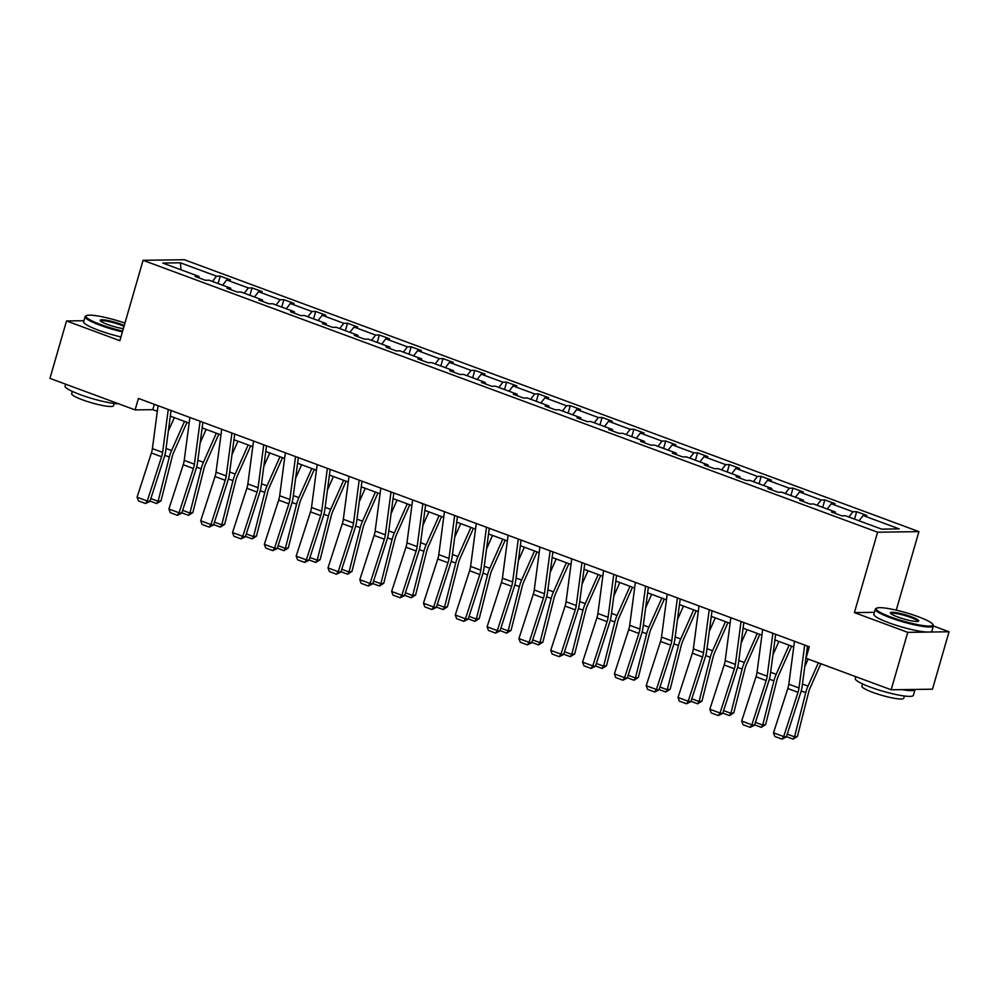 <?xml version="1.0" encoding="UTF-8"?>
<svg xmlns="http://www.w3.org/2000/svg" width="999" height="999" viewBox="0 0 999 999"><rect width="100%" height="100%" fill="white"/><g stroke="black" fill="none" stroke-linecap="round" stroke-linejoin="round"><path stroke-width="1.5" d="M918.918 531.63L184.378 259.74L143.069 260.302L877.609 532.205L918.918 531.63L896.253 610.152M874.412 612.325L854.407 612.599L907.741 632.355L949.05 631.78L933.391 625.986M949.05 631.78L932.479 689.198L891.17 689.772L907.741 632.355M83.928 320.716L66.521 320.954L49.95 378.384L135.115 409.902L152.81 409.665L157.33 411.338M212.45 281.443L216.508 276.174L220.242 276.124L218.107 283.541M180.994 269.792L180.394 262.799L216.508 276.174M222.64 285.214L226.698 279.945L230.444 279.895L220.242 276.124M226.698 279.945L248.326 287.949L252.06 287.899L249.925 295.317M254.47 296.99L258.529 291.72L262.262 291.671L252.06 287.899M258.529 291.72L280.145 299.725L283.878 299.675L281.743 307.093M286.288 308.778L290.347 303.509L294.081 303.446L283.878 299.675M290.347 303.509L311.963 311.513L315.709 311.451L313.561 318.868M318.107 320.554L322.165 315.284L325.899 315.234L315.709 311.451M322.165 315.284L343.781 323.289L347.527 323.239L345.392 330.657M349.925 332.33L353.983 327.06L357.729 327.01L347.527 323.239M353.983 327.06L375.612 335.065L379.345 335.015L377.21 342.432M381.755 344.118L385.801 338.836L389.548 338.786L379.345 335.015M385.801 338.836L407.43 346.84L411.163 346.79L409.028 354.208M413.574 355.894L417.632 350.624L421.366 350.574L411.163 346.79M417.632 350.624L439.248 358.629L442.994 358.566L440.846 365.984M445.392 367.669L449.45 362.4L453.184 362.35L442.994 358.566M449.45 362.4L471.066 370.404L474.812 370.354L472.664 377.772M477.21 379.445L481.268 374.175L485.014 374.126L474.812 370.354M481.268 374.175L502.897 382.18L506.63 382.13L504.495 389.548M509.028 391.233L513.086 385.951L516.833 385.901L506.63 382.13M513.086 385.951L534.715 393.956L538.449 393.906L536.313 401.323M540.859 403.009L544.917 397.739L548.651 397.689L538.449 393.906M544.917 397.739L566.533 405.744L570.279 405.694L568.131 413.111M572.677 414.785L576.735 409.515L580.469 409.465L570.279 405.694M576.735 409.515L598.351 417.52L602.097 417.47L599.949 424.887M604.495 426.561L608.553 421.291L612.3 421.241L602.097 417.47M608.553 421.291L630.182 429.295L633.915 429.245L631.78 436.663M636.313 438.349L640.371 433.079L644.118 433.017L633.915 429.245M640.371 433.079L662 441.083L665.734 441.021L663.598 448.439M668.144 450.124L672.202 444.855L675.936 444.805L665.734 441.021M672.202 444.855L693.818 452.859L697.564 452.809L695.416 460.227M699.962 461.9L704.02 456.63L707.754 456.58L697.564 452.809M704.02 456.63L725.636 464.635L729.382 464.585L727.235 472.003M731.78 473.688L735.838 468.406L739.572 468.356L729.382 464.585M735.838 468.406L757.454 476.411L761.201 476.361L759.065 483.778M763.598 485.464L767.657 480.194L771.403 480.144L761.201 476.361M767.657 480.194L789.285 488.199L793.019 488.136L790.883 495.554M795.429 497.24L799.475 491.97L803.221 491.92L793.019 488.136M799.475 491.97L821.103 499.975L824.837 499.925L822.701 507.342M827.247 509.015L831.305 503.746L835.039 503.696L824.837 499.925M831.305 503.746L852.921 511.75L856.667 511.7L854.52 519.118M859.065 520.804L863.124 515.534L866.857 515.472L856.667 511.7M863.124 515.534L899.225 528.896L881.593 529.133L845.479 515.771L841.745 515.821L831.543 512.05L835.289 512L813.661 503.996L809.927 504.045L799.724 500.274L803.458 500.212L781.842 492.22L778.096 492.27L767.906 488.486L771.64 488.436L750.024 480.432L746.278 480.482L736.076 476.71L739.822 476.66L718.194 468.656L714.46 468.706L704.258 464.935L708.004 464.885L686.375 456.88L682.642 456.93L672.439 453.159L676.173 453.096L654.557 445.092L650.811 445.154L640.621 441.371L644.355 441.321L622.739 433.316L618.993 433.366L608.803 429.595L612.537 429.545L590.921 421.541L587.175 421.59L576.972 417.819L580.719 417.769L559.09 409.765L555.357 409.815L545.154 406.031L548.901 405.981L527.272 397.977L523.538 398.027L513.336 394.255L517.07 394.205L495.454 386.201L491.708 386.251L481.518 382.48L485.252 382.43L463.636 374.425L459.89 374.475L449.687 370.704L453.434 370.641L431.805 362.637L428.072 362.699L417.869 358.916L421.615 358.866L399.987 350.861L396.253 350.911L386.051 347.14L389.785 347.09L368.169 339.086L364.423 339.136L354.233 335.364L357.967 335.314L336.351 327.31L332.605 327.36L322.402 323.576L326.149 323.526L304.52 315.522L300.786 315.584L290.584 311.8L294.33 311.75L272.702 303.746L268.968 303.796L258.766 300.025L262.5 299.975L240.884 291.97L237.138 292.02L226.948 288.249L230.682 288.199L209.066 280.195L205.319 280.244L195.117 276.461L198.863 276.411L162.762 263.049L180.394 262.799M891.17 689.772L806.006 658.254L809.315 646.765L138.424 398.426L135.115 409.902M230.994 289.747L230.682 288.199M244.268 293.219L248.326 287.949M262.812 301.523L262.5 299.975M276.086 304.995L280.145 299.725M294.63 313.299L294.33 311.75M307.904 316.783L311.963 311.513M326.461 325.075L326.149 323.526M339.735 328.559L343.781 323.289M358.279 336.863L357.967 335.314M371.553 340.334L375.612 335.065M390.097 348.639L389.785 347.09M403.371 352.123L407.43 346.84M421.915 360.414L421.615 358.866M435.189 363.898L439.248 358.629M453.746 372.202L453.434 370.641M467.02 375.674L471.066 370.404M485.564 383.978L485.252 382.43M498.838 387.45L502.897 382.18M517.382 395.754L517.07 394.205M530.656 399.238L534.715 393.956M549.2 407.53L548.901 405.981M562.474 411.014L566.533 405.744M581.018 419.318L580.719 417.769M594.293 422.789L598.351 417.52M612.849 431.093L612.537 429.545M626.123 434.565L630.182 429.295M644.667 442.869L644.355 441.321M657.941 446.353L662 441.083M676.485 454.657L676.173 453.096M689.76 458.129L693.818 452.859M708.303 466.433L708.004 464.885M721.578 469.905L725.636 464.635M740.134 478.209L739.822 476.66M753.408 481.693L757.454 476.411M771.952 489.985L771.64 488.436M785.226 493.469L789.285 488.199M803.77 501.773L803.458 500.212M817.045 505.244L821.103 499.975M835.589 513.548L835.289 512M848.863 517.02L852.921 511.75M66.521 320.954L119.868 340.696L143.069 260.302M854.407 612.599L877.609 532.205M170.317 416.146L189.148 423.114M202.135 427.922L220.966 434.89M233.953 439.697L252.784 446.678M265.771 451.486L284.615 458.454M297.602 463.261L316.433 470.229M329.42 475.037L348.251 482.005M361.238 486.813L380.07 493.793M393.057 498.601L411.888 505.569M424.887 510.377L443.718 517.345M456.705 522.152L475.536 529.12M488.523 533.941L507.355 540.909M520.342 545.716L539.173 552.684M552.172 557.492L571.003 564.46M583.99 569.268L602.822 576.248M615.809 581.056L634.64 588.024M647.627 592.832L666.458 599.8M679.445 604.607L698.289 611.575M711.276 616.383L730.107 623.364M743.094 628.171L761.925 635.139M774.912 639.947L793.743 646.915M806.73 651.723L807.779 652.11M154.345 404.32L152.81 409.665M199.176 277.959L198.863 276.411M804.694 645.054L799.013 687.974A12.088 5.282 -69.7 0 1 798.014 692.319L783.691 736.588L786.35 736.962L800.674 692.694A18.132 7.917 110.3 0 0 802.185 686.176L807.479 646.091M794.492 641.271L788.81 684.203A12.088 5.282 -69.7 0 1 787.811 688.548L773.488 732.816L783.691 736.588L781.992 739.11L774.849 736.475L773.488 732.816M786.35 736.962L781.992 739.11M804.757 666.695L808.154 659.04M787.262 734.165L794.53 736.85L805.743 692.632A18.132 7.917 -69.7 0 1 808.016 686.088L818.356 662.824M793.119 739.123L794.53 736.85L797.427 736.4L793.119 739.123L786.45 736.663M820.853 663.748L810.164 687.824A12.088 5.282 110.3 0 0 808.653 692.17L797.427 736.4M890.933 617.07A29.495 4.408 16.1 0 0 920.329 625.137A29.495 4.408 16.1 0 0 932.754 624.325A29.495 4.408 16.1 0 0 918.181 616.695A29.495 4.408 16.1 0 0 876.722 608.154A29.495 4.408 16.1 0 0 890.933 617.07M932.754 624.325L933.253 625.199A30.22 4.52 -163.9 0 1 933.403 625.948A30.22 4.52 -163.9 0 1 890.396 617.769A30.22 4.52 -163.9 0 1 875.324 609.19A30.22 4.52 -163.9 0 1 875.836 608.628L876.722 608.154M897.751 616.982A14.748 2.21 -163.9 0 1 890.459 613.161A14.748 2.21 -163.9 0 1 896.677 612.749A14.748 2.21 -163.9 0 1 911.363 616.783A14.748 2.21 -163.9 0 1 918.468 621.241A14.748 2.21 -163.9 0 1 897.751 616.982M917.844 621.428A14.023 2.098 16.1 0 0 910.838 617.482A14.023 2.098 16.1 0 0 890.896 613.648M915.059 689.447A30.22 4.52 -163.9 0 1 915.034 689.585L913.373 695.329A30.22 4.52 -163.9 0 1 870.379 687.137A30.22 4.52 -163.9 0 1 855.294 678.558L855.831 676.698M915.034 689.585A30.22 4.52 -163.9 0 1 901.96 689.622M904.37 695.991L903.72 698.264A21.766 3.259 -163.9 0 1 872.764 692.369A21.766 3.259 -163.9 0 1 861.9 686.188L862.562 683.915M933.403 625.948L931.942 631.006A30.22 4.52 -163.9 0 1 888.948 622.814A30.22 4.52 -163.9 0 1 873.863 614.248L875.324 609.19M124.95 323.102A29.495 4.408 16.1 0 0 86.501 315.634A29.495 4.408 16.1 0 0 100.712 324.55A29.495 4.408 16.1 0 0 122.64 331.094M122.415 331.893A30.22 4.52 -163.9 0 1 100.175 325.249A30.22 4.52 -163.9 0 1 85.09 316.671A30.22 4.52 -163.9 0 1 85.614 316.109L86.501 315.634M123.339 328.671A14.748 2.21 -163.9 0 1 107.53 324.463A14.748 2.21 -163.9 0 1 100.237 320.642A14.748 2.21 -163.9 0 1 106.443 320.242A14.748 2.21 -163.9 0 1 121.141 324.275A14.748 2.21 -163.9 0 1 124.251 325.524M124.013 326.348A14.023 2.098 16.1 0 0 120.604 324.962A14.023 2.098 16.1 0 0 100.674 321.141M118.781 403.858A30.22 4.52 -163.9 0 1 80.157 394.617A30.22 4.52 -163.9 0 1 65.072 386.051L65.609 384.178M114.148 403.471L113.499 405.744A21.766 3.259 -163.9 0 1 82.542 399.85A21.766 3.259 -163.9 0 1 71.678 393.681L72.328 391.408M120.954 336.95A30.22 4.52 -163.9 0 1 98.726 330.307A30.22 4.52 -163.9 0 1 83.641 321.728L85.09 316.671M772.864 633.279L767.195 676.198A12.088 5.282 -69.7 0 1 766.196 680.544L751.86 724.812L754.532 725.187L768.855 680.918A18.132 7.917 110.3 0 0 770.354 674.4L775.661 634.303M762.674 629.495L756.992 672.414A12.088 5.282 -69.7 0 1 755.993 676.773L741.67 721.041L751.86 724.812L750.174 727.334L743.031 724.7L741.67 721.041M754.532 725.187L750.174 727.334M741.046 621.49L735.376 664.41A12.088 5.282 -69.7 0 1 734.365 668.768L720.042 713.036L722.714 713.411L737.037 669.143A18.132 7.917 110.3 0 0 738.536 662.612L743.843 622.527M730.843 617.719L725.174 660.639A12.088 5.282 -69.7 0 1 724.175 664.984L709.839 709.253L720.042 713.036L718.343 715.559L711.213 712.911L709.839 709.253M722.714 713.411L718.343 715.559M772.939 654.907L778.92 641.433M755.431 722.377L762.712 725.074L773.925 680.843A18.132 7.917 -69.7 0 1 776.186 674.313L789.123 645.204M761.288 727.347L762.712 725.074L765.609 724.625L761.288 727.347L754.632 724.874M791.633 646.128L778.333 676.036A12.088 5.282 110.3 0 0 776.822 680.394L765.609 724.625M741.108 643.131L747.102 629.657M723.613 710.601L730.881 713.298L742.107 669.068A18.132 7.917 -69.7 0 1 744.367 662.537L757.304 633.428M729.47 715.571L730.881 713.298L733.79 712.836L729.47 715.571L722.801 713.099M759.802 634.353L746.515 664.26A12.088 5.282 110.3 0 0 745.004 668.618L733.79 712.836M709.228 609.715L703.546 652.634A12.088 5.282 -69.7 0 1 702.547 656.98L688.224 701.248L690.883 701.623L705.219 657.354A18.132 7.917 110.3 0 0 706.718 650.836L712.012 610.751M699.025 605.943L693.356 648.863A12.088 5.282 -69.7 0 1 692.357 653.209L678.021 697.477L688.224 701.248L686.525 703.783L679.395 701.136L678.021 697.477M690.883 701.623L686.525 703.783M709.29 631.356L715.284 617.869M691.795 698.825L699.063 701.51L710.277 657.292A18.132 7.917 -69.7 0 1 712.549 650.761L725.486 621.653M697.652 703.796L699.063 701.51L701.972 701.061L697.652 703.796L690.983 701.323M727.984 622.577L714.697 652.484A12.088 5.282 110.3 0 0 713.186 656.842L701.972 701.061M677.409 597.939L671.728 640.859A12.088 5.282 -69.7 0 1 670.729 645.204L656.405 689.472L659.065 689.847L673.388 645.579A18.132 7.917 110.3 0 0 674.899 639.06L680.194 598.963M667.207 594.155L661.525 637.075A12.088 5.282 -69.7 0 1 660.526 641.433L646.203 685.701L656.405 689.472L654.707 691.995L647.564 689.36L646.203 685.701M659.065 689.847L654.707 691.995M677.472 619.567L683.466 606.093M659.977 687.05L667.245 689.735L678.458 645.516A18.132 7.917 -69.7 0 1 680.731 638.973L693.656 609.865M665.834 692.007L667.245 689.735L670.154 689.285L665.834 692.007L659.165 689.547M696.166 610.801L682.879 640.696A12.088 5.282 110.3 0 0 681.368 645.054L670.154 689.285M645.591 586.151L639.909 629.083A12.088 5.282 -69.7 0 1 638.91 633.428L624.587 677.697L627.247 678.071L641.57 633.803A18.132 7.917 110.3 0 0 643.069 627.272L648.376 587.187M635.389 582.38L629.707 625.299A12.088 5.282 -69.7 0 1 628.708 629.645L614.385 673.913L624.587 677.697L622.889 680.219L615.746 677.572L614.385 673.913M627.247 678.071L622.889 680.219M645.654 607.792L651.635 594.318M628.159 675.262L635.426 677.959L646.64 633.728A18.132 7.917 -69.7 0 1 648.9 627.197L661.837 598.089M634.015 680.232L635.426 677.959L638.324 677.509L634.015 680.232L627.347 677.759M664.347 599.013L651.048 628.92A12.088 5.282 110.3 0 0 649.537 633.279L638.324 677.509M613.761 574.375L608.091 617.295A12.088 5.282 -69.7 0 1 607.092 621.653L592.757 665.908L595.429 666.296L609.752 622.027A18.132 7.917 110.3 0 0 611.251 615.496L616.558 575.412M603.571 570.604L597.889 613.523A12.088 5.282 -69.7 0 1 596.89 617.869L582.567 662.137L592.757 665.908L591.071 668.443L583.928 665.796L582.567 662.137M595.429 666.296L591.071 668.443M613.836 596.016L619.817 582.529M596.328 663.486L603.608 666.183L614.822 621.952A18.132 7.917 -69.7 0 1 617.082 615.421L630.019 586.313M602.185 668.456L603.608 666.183L606.505 665.721L602.185 668.456L595.529 665.983M632.517 587.237L619.23 617.145A12.088 5.282 110.3 0 0 617.719 621.503L606.505 665.721M581.942 562.599L576.273 605.519A12.088 5.282 -69.7 0 1 575.262 609.865L560.938 654.133L563.598 654.507L577.934 610.239A18.132 7.917 110.3 0 0 579.432 603.721L584.74 563.636M571.74 558.828L566.071 601.748A12.088 5.282 -69.7 0 1 565.072 606.093L550.736 650.361L560.938 654.133L559.24 656.668L552.11 654.02L550.736 650.361M563.598 654.507L559.24 656.668M582.005 584.24L587.999 570.754M564.51 651.71L571.778 654.395L582.991 610.177A18.132 7.917 -69.7 0 1 585.264 603.633L598.201 574.537M570.367 656.668L571.778 654.395L574.687 653.945L570.367 656.668L563.698 654.208M600.699 575.461L587.412 605.369A12.088 5.282 110.3 0 0 585.901 609.715L574.687 653.945M550.124 550.824L544.443 593.743A12.088 5.282 -69.7 0 1 543.444 598.089L529.12 642.357L531.78 642.732L546.103 598.463A18.132 7.917 110.3 0 0 547.614 591.945L552.909 551.848M539.922 547.04L534.253 589.959A12.088 5.282 -69.7 0 1 533.241 594.318L518.918 638.586L529.12 642.357L527.422 644.879L520.279 642.245L518.918 638.586M531.78 642.732L527.422 644.879M550.187 572.452L556.181 558.978M532.692 639.922L539.959 642.619L551.173 598.389A18.132 7.917 -69.7 0 1 553.446 591.858L566.371 562.749M538.548 644.892L539.959 642.619L542.869 642.17L538.548 644.892L531.88 642.432M568.881 563.673L555.594 593.581A12.088 5.282 110.3 0 0 554.083 597.939L542.869 642.17M518.306 539.035L512.624 581.955A12.088 5.282 -69.7 0 1 511.625 586.313L497.302 630.581L499.962 630.956L514.285 586.688A18.132 7.917 110.3 0 0 515.796 580.157L521.091 540.072M508.104 535.264L502.422 578.184A12.088 5.282 -69.7 0 1 501.423 582.529L487.1 626.798L497.302 630.581L495.604 633.104L488.461 630.456L487.1 626.798M499.962 630.956L495.604 633.104M518.369 560.676L524.35 547.202M500.874 628.146L508.141 630.844L519.355 586.613A18.132 7.917 -69.7 0 1 521.615 580.082L534.552 550.973M506.73 633.116L508.141 630.844L511.038 630.381L506.73 633.116L500.062 630.644M537.062 551.898L523.763 581.805A12.088 5.282 110.3 0 0 522.252 586.163L511.038 630.381M486.476 527.26L480.806 570.179A12.088 5.282 -69.7 0 1 479.807 574.525L465.472 618.793L468.144 619.168L482.467 574.912A18.132 7.917 110.3 0 0 483.966 568.381L489.273 528.296M476.286 523.488L470.604 566.408A12.088 5.282 -69.7 0 1 469.605 570.754L455.282 615.022L465.472 618.793L463.786 621.328L456.643 618.681L455.282 615.022M468.144 619.168L463.786 621.328M486.55 548.901L492.532 535.414M469.043 616.371L476.323 619.055L487.537 574.837A18.132 7.917 -69.7 0 1 489.797 568.306L502.734 539.198M474.9 621.341L476.323 619.055L479.22 618.606L474.9 621.341L468.244 618.868M505.232 540.122L491.945 570.029A12.088 5.282 110.3 0 0 490.434 574.388L479.22 618.606M454.657 515.484L448.988 558.404A12.088 5.282 -69.7 0 1 447.977 562.749L433.653 607.017L436.313 607.392L450.649 563.124A18.132 7.917 110.3 0 0 452.147 556.605L457.455 516.508M444.455 511.7L438.786 554.632A12.088 5.282 -69.7 0 1 437.787 558.978L423.451 603.246L433.653 607.017L431.955 609.54L424.825 606.905L423.451 603.246M436.313 607.392L431.955 609.54M454.72 537.125L460.714 523.638M437.225 604.595L444.493 607.28L455.719 563.061A18.132 7.917 -69.7 0 1 457.979 556.518L470.916 527.41M443.081 609.552L444.493 607.28L447.402 606.83L443.081 609.552L436.413 607.092M473.414 528.346L460.127 558.254A12.088 5.282 110.3 0 0 458.616 562.599L447.402 606.83M422.839 503.708L417.157 546.628A12.088 5.282 -69.7 0 1 416.158 550.973L401.835 595.242L404.495 595.616L418.831 551.348A18.132 7.917 110.3 0 0 420.329 544.83L425.624 504.732M412.637 499.925L406.968 542.844A12.088 5.282 -69.7 0 1 405.956 547.202L391.633 591.47L401.835 595.242L400.137 597.764L392.994 595.129L391.633 591.47M404.495 595.616L400.137 597.764M422.902 525.337L428.896 511.863M405.407 592.807L412.674 595.504L423.888 551.273A18.132 7.917 -69.7 0 1 426.161 544.742L439.098 515.634M411.263 597.777L412.674 595.504L415.584 595.054L411.263 597.777L404.595 595.304M441.595 516.558L428.309 546.465A12.088 5.282 110.3 0 0 426.798 550.824L415.584 595.054M391.021 491.92L385.339 534.84A12.088 5.282 -69.7 0 1 384.34 539.198L370.017 583.466L372.677 583.841L387 539.572A18.132 7.917 110.3 0 0 388.511 533.041L393.806 492.957M380.819 488.149L375.137 531.068A12.088 5.282 -69.7 0 1 374.138 535.414L359.815 579.682L370.017 583.466L368.319 585.988L361.176 583.341L359.815 579.682M372.677 583.841L368.319 585.988M391.084 513.561L397.078 500.087M373.589 581.031L380.856 583.728L392.07 539.497A18.132 7.917 -69.7 0 1 394.343 532.966L407.267 503.858M379.445 586.001L380.856 583.728L383.753 583.266L379.445 586.001L372.777 583.528M409.777 504.782L396.491 534.69A12.088 5.282 110.3 0 0 394.98 539.048L383.753 583.266M359.19 480.144L353.521 523.064A12.088 5.282 -69.7 0 1 352.522 527.41L338.186 571.678L340.859 572.052L355.182 527.784A18.132 7.917 110.3 0 0 356.68 521.266L361.988 481.181M349.001 476.373L343.319 519.293A12.088 5.282 -69.7 0 1 342.32 523.638L327.997 567.907L338.186 571.678L336.501 574.213L329.358 571.565L327.997 567.907M340.859 572.052L336.501 574.213M359.265 501.785L365.247 488.299M341.758 569.255L349.038 571.94L360.252 527.722A18.132 7.917 -69.7 0 1 362.512 521.191L375.449 492.082M347.615 574.213L349.038 571.94L351.935 571.49L347.615 574.213L340.959 571.753M377.947 493.007L364.66 522.914A12.088 5.282 110.3 0 0 363.149 527.272L351.935 571.49M327.372 468.369L321.703 511.288A12.088 5.282 -69.7 0 1 320.691 515.634L306.368 559.902L309.041 560.277L323.364 516.008A18.132 7.917 110.3 0 0 324.862 509.49L330.169 469.393M317.17 464.585L311.501 507.504A12.088 5.282 -69.7 0 1 310.502 511.863L296.166 556.131L306.368 559.902L304.67 562.425L297.54 559.79L296.166 556.131M309.041 560.277L304.67 562.425M327.435 489.997L333.429 476.523M309.94 557.479L317.207 560.164L328.434 515.946A18.132 7.917 -69.7 0 1 330.694 509.403L343.631 480.294M315.796 562.437L317.207 560.164L320.117 559.715L315.796 562.437L309.128 559.977M346.129 481.231L332.842 511.126A12.088 5.282 110.3 0 0 331.331 515.484L320.117 559.715M295.554 456.58L289.872 499.512A12.088 5.282 -69.7 0 1 288.873 503.858L274.55 548.126L277.21 548.501L291.546 504.233A18.132 7.917 110.3 0 0 293.044 497.702L298.339 457.617M285.352 452.809L279.683 495.729A12.088 5.282 -69.7 0 1 278.671 500.074L264.348 544.343L274.55 548.126L272.852 550.649L265.722 548.001L264.348 544.343M277.21 548.501L272.852 550.649M295.617 478.221L301.611 464.747M278.122 545.691L285.389 548.389L296.603 504.158A18.132 7.917 -69.7 0 1 298.876 497.627L311.813 468.519M283.978 550.661L285.389 548.389L288.299 547.939L283.978 550.661L277.31 548.189M314.31 469.443L301.024 499.35A12.088 5.282 110.3 0 0 299.513 503.708L288.299 547.939M263.736 444.805L258.054 487.724A12.088 5.282 -69.7 0 1 257.055 492.082L242.732 536.338L245.392 536.725L259.715 492.457A18.132 7.917 110.3 0 0 261.226 485.926L266.521 445.841M253.534 441.034L247.852 483.953A12.088 5.282 -69.7 0 1 246.853 488.299L232.53 532.567L242.732 536.338L241.034 538.873L233.891 536.226L232.53 532.567M245.392 536.725L241.034 538.873M263.798 466.446L269.792 452.959M246.303 533.916L253.571 536.6L264.785 492.382A18.132 7.917 -69.7 0 1 267.058 485.851L279.982 456.743M252.16 538.886L253.571 536.6L256.468 536.151L252.16 538.886L245.492 536.413M282.492 457.667L269.206 487.574A12.088 5.282 110.3 0 0 267.695 491.933L256.468 536.151M231.918 433.029L226.236 475.949A12.088 5.282 -69.7 0 1 225.237 480.294L210.914 524.562L213.574 524.937L227.897 480.669A18.132 7.917 110.3 0 0 229.395 474.15L234.703 434.066M221.716 429.258L216.034 472.177A12.088 5.282 -69.7 0 1 215.035 476.523L200.712 520.791L210.914 524.562L209.216 527.097L202.073 524.45L200.712 520.791M213.574 524.937L209.216 527.097M231.98 454.67L237.962 441.183M214.485 522.14L221.753 524.825L232.967 480.606A18.132 7.917 -69.7 0 1 235.227 474.063L248.164 444.967M220.342 527.097L221.753 524.825L224.65 524.375L220.342 527.097L213.674 524.637M250.674 445.891L237.375 475.799A12.088 5.282 110.3 0 0 235.864 480.144L224.65 524.375M200.087 421.253L194.418 464.173A12.088 5.282 -69.7 0 1 193.419 468.519L179.083 512.787L181.756 513.161L196.079 468.893A18.132 7.917 110.3 0 0 197.577 462.375L202.884 422.277M189.897 417.47L184.216 460.389A12.088 5.282 -69.7 0 1 183.217 464.747L168.893 509.015L179.083 512.787L177.397 515.309L170.255 512.674L168.893 509.015M181.756 513.161L177.397 515.309M200.162 442.882L206.144 429.408M182.655 510.352L189.935 513.049L201.149 468.818A18.132 7.917 -69.7 0 1 203.409 462.287L216.346 433.179M188.511 515.322L189.935 513.049L192.832 512.599L188.511 515.322L181.855 512.862M218.843 434.103L205.557 464.011A12.088 5.282 110.3 0 0 204.046 468.369L192.832 512.599M168.269 409.465L162.6 452.385A12.088 5.282 -69.7 0 1 161.588 456.743L147.265 501.011L149.925 501.386L164.261 457.117A18.132 7.917 110.3 0 0 165.759 450.586L171.066 410.502M158.067 405.694L152.397 448.613A12.088 5.282 -69.7 0 1 151.398 452.959L137.063 497.227L147.265 501.011L145.567 503.533L138.436 500.886L137.063 497.227M149.925 501.386L145.567 503.533M168.332 431.106L174.326 417.632M150.837 498.576L158.104 501.273L169.318 457.043A18.132 7.917 -69.7 0 1 171.591 450.512L184.528 421.403M156.693 503.546L158.104 501.273L161.014 500.811L156.693 503.546L150.025 501.073M187.025 422.327L173.739 452.235A12.088 5.282 110.3 0 0 172.228 456.593L161.014 500.811M799.013 687.974L788.81 684.203M798.014 692.319L787.811 688.548M801.198 690.946L805.743 692.632M802.459 684.04L808.016 686.088M767.195 676.198L756.992 672.414M766.196 680.544L755.993 676.773M735.376 664.41L725.174 660.639M734.365 668.768L724.175 664.984M769.38 679.17L773.925 680.843M770.641 672.265L776.186 674.313M737.562 667.382L742.107 669.068M738.823 660.476L744.367 662.537M703.546 652.634L693.356 648.863M702.547 656.98L692.357 653.209M705.744 655.606L710.277 657.292M707.005 648.701L712.549 650.761M671.728 640.859L661.525 637.075M670.729 645.204L660.526 641.433M673.913 643.831L678.458 645.516M675.174 636.925L680.731 638.973M639.909 629.083L629.707 625.299M638.91 633.428L628.708 629.645M642.095 632.055L646.64 633.728M643.356 625.149L648.9 627.197M608.091 617.295L597.889 613.523M607.092 621.653L596.89 617.869M610.277 620.267L614.822 621.952M611.538 613.361L617.082 615.421M576.273 605.519L566.071 601.748M575.262 609.865L565.072 606.093M578.458 608.491L582.991 610.177M579.72 601.585L585.264 603.633M544.443 593.743L534.253 589.959M543.444 598.089L533.241 594.318M546.628 596.715L551.173 598.389M547.889 589.81L553.446 591.858M512.624 581.955L502.422 578.184M511.625 586.313L501.423 582.529M514.81 584.927L519.355 586.613M516.071 578.021L521.615 580.082M480.806 570.179L470.604 566.408M479.807 574.525L469.605 570.754M482.992 573.151L487.537 574.837M484.253 566.246L489.797 568.306M448.988 558.404L438.786 554.632M447.977 562.749L437.787 558.978M451.173 561.376L455.719 563.061M452.435 554.47L457.979 556.518M417.157 546.628L406.968 542.844M416.158 550.973L405.956 547.202M419.343 549.6L423.888 551.273M420.604 542.694L426.161 544.742M385.339 534.84L375.137 531.068M384.34 539.198L374.138 535.414M387.525 537.812L392.07 539.497M388.786 530.906L394.343 532.966M353.521 523.064L343.319 519.293M352.522 527.41L342.32 523.638M355.706 526.036L360.252 527.722M356.968 519.13L362.512 521.191M321.703 511.288L311.501 507.504M320.691 515.634L310.502 511.863M323.888 514.26L328.434 515.946M325.15 507.355L330.694 509.403M289.872 499.512L279.683 495.729M288.873 503.858L278.671 500.074M292.07 502.485L296.603 504.158M293.319 495.579L298.876 497.627M258.054 487.724L247.852 483.953M257.055 492.082L246.853 488.299M260.24 490.696L264.785 492.382M261.501 483.791L267.058 485.851M226.236 475.949L216.034 472.177M225.237 480.294L215.035 476.523M228.421 478.921L232.967 480.606M229.683 472.015L235.227 474.063M194.418 464.173L184.216 460.389M193.419 468.519L183.217 464.747M196.603 467.145L201.149 468.818M197.864 460.239L203.409 462.287M162.6 452.385L152.397 448.613M161.588 456.743L151.398 452.959M164.785 455.357L169.318 457.043M166.046 448.451L171.591 450.512"/></g></svg>
